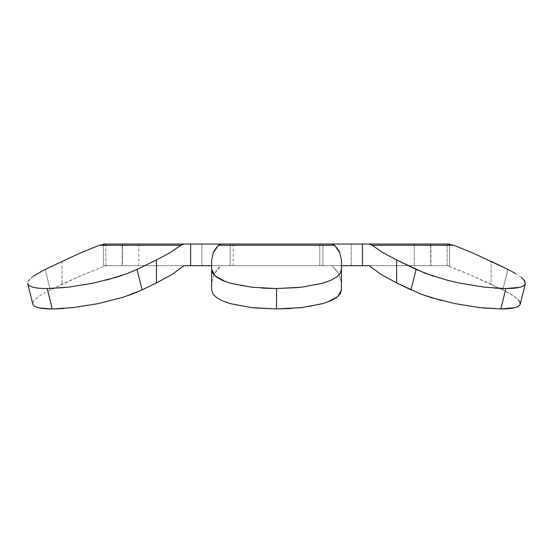 <?xml version="1.0" encoding="UTF-8"?>
<svg xmlns="http://www.w3.org/2000/svg" width="553" height="553" viewBox="0 0 553 553"><rect width="100%" height="100%" fill="white"/><g stroke="black" fill="none" stroke-linecap="round" stroke-linejoin="round"><path stroke-width="0.41" stroke-dasharray="2.77 2.07" d="M520.055 302.187L514.629 296.588L502.788 289.876L470.582 275.007L459.246 270.362L447.17 265.682L430.676 265.682L430.676 244.039L447.17 244.039L414.273 244.039L447.17 244.039L447.177 265.682L414.273 265.682L430.676 265.682L430.676 244.039L414.273 244.039L414.273 265.682L449.644 265.682L449.644 244.205L449.644 265.682L103.418 265.682L103.418 244.205L103.418 265.682L105.886 265.682L105.886 244.039L138.789 244.039L105.886 244.039L122.386 244.039L122.386 265.682L105.9 265.682L82.48 275.007L50.282 289.876L45.159 269.408L37.556 273.424L31.956 277.157L28.625 280.461L27.65 283.288M194.711 265.682L332.201 265.682L319.814 265.682L322.904 265.682L322.904 244.039L319.814 244.039L319.814 265.682L359.229 265.682M519.571 301.247L516.329 297.873L510.64 294.037L502.788 289.876L507.903 269.408L502.788 289.876L491.085 284.214L491.085 261.265L491.085 284.214L470.582 275.007L447.17 265.682L369.134 265.682L449.644 265.682L103.418 265.682L183.935 265.682L105.9 265.682L138.789 265.682L122.185 265.682L122.185 244.039L138.789 244.039L122.386 244.039L122.386 265.682L105.9 265.682L82.48 275.007L61.984 284.214L42.636 293.913L37.051 297.625L33.712 300.922L32.814 304.053M230.166 244.039L230.166 265.682L230.166 244.039L233.255 244.039L201.873 244.039L351.19 244.039L103.418 244.039L449.644 244.039L194.711 244.039M61.984 261.265L61.984 284.214L61.984 261.265M341.45 289.876L341.45 269.408M211.612 259.986L211.612 289.876L211.612 259.986M359.229 244.039L319.814 244.039L332.201 244.039L319.814 244.039L319.814 265.682L341.45 265.682M521.451 277.433L515.79 273.597M351.19 265.682L201.88 265.682L351.19 265.682L351.19 244.039L351.19 265.682L351.19 244.039L201.88 244.039L201.88 265.682L351.19 265.682L201.88 265.682L201.88 244.039L201.88 265.682L201.88 244.039L351.19 244.039L351.19 265.682M322.904 244.039L322.904 265.682L332.201 265.682L336.231 270.044L339.113 274.371L341.45 282.936L339.113 274.371L332.201 265.682L220.861 265.682L213.949 274.371L211.612 282.936L213.949 274.371L216.831 270.044L220.861 265.682L233.255 265.682L211.612 265.682M106.743 280.012L85.459 284.657L64.825 287.567M104.745 302.187L125.082 296.588M63.443 308.533L83.372 306.265M45.159 269.408L50.282 289.876M27.899 281.754L33.325 276.134M331.53 280.012L317.028 284.657L297.991 287.567M290.809 308.533L310.986 306.265L327.258 302.187M262.253 288.127L242.083 285.853L225.811 281.754M221.539 300.452L236.041 305.076L255.078 307.973M441.218 300.452L462.502 305.076L483.135 307.973M453.432 281.754L433.096 276.134M494.721 288.127L474.799 285.853M414.273 265.682L414.273 244.039L430.884 244.039L430.884 265.682L414.273 265.682M79.501 253.322L99.236 245.276M473.562 253.322L491.085 261.265M105.886 244.039L105.886 265.682L122.185 265.682L122.185 244.039L105.886 244.039M447.177 265.682L447.177 244.039L430.884 244.039L430.884 265.682L447.177 265.682M233.255 244.039L233.255 265.682M138.789 244.039L138.789 265.682"/><path stroke-width="0.83" d="M524.106 280.012L525.35 283.668L520.242 304.095L519.571 301.247M491.085 261.265L507.903 269.408L473.562 253.322L453.826 245.276L447.17 244.039L449.644 244.039L359.229 244.039M194.711 244.039L103.418 244.039L105.886 244.039L99.236 245.276L79.501 253.322L45.159 269.408L79.501 253.322M341.45 269.408L341.45 259.986L339.742 252.686L334.696 245.276L218.373 245.276L213.32 252.686L211.612 259.986L211.612 269.408L211.612 259.986L213.32 252.686C213.576 251.567 215.255 249.099 218.373 245.276L220.861 244.039L218.373 245.276L334.696 245.276C337.807 249.099 339.494 251.567 339.742 252.686L341.45 259.986L341.45 269.408L340.192 273.452L336.487 277.171L330.473 280.489L322.427 283.302L301.385 287.214L276.535 288.555L276.535 308.961L301.433 307.613L322.454 303.715L330.535 300.901L336.507 297.604L340.206 293.892L341.45 289.876L341.45 269.408M359.229 265.682L369.134 265.682L380.934 274.371L396.619 282.936L396.619 259.986L382.987 252.686L372.169 245.276L369.134 244.039L447.17 244.039L453.826 245.276L372.169 245.276L382.987 252.686L396.619 259.986L416.098 269.408L410.983 289.876L396.619 282.936L396.619 259.986L425.457 273.424L448.068 280.461L460.469 283.288L484.905 287.207L505.898 288.555C511.746 288.555 516.357 288.141 519.723 287.311C523.069 286.475 524.949 285.265 525.35 283.668L524.686 280.827L521.451 277.433M32.758 303.728C32.931 305.429 34.701 306.728 38.067 307.62C41.454 308.512 46.189 308.961 52.265 308.961L73.266 307.613L97.701 303.715L121.888 297.604L132.72 293.892L142.086 289.876L156.444 282.936L156.444 259.986L136.971 269.408L142.086 289.876L156.444 282.936L172.135 274.371L183.935 265.682L194.711 265.682M225.811 281.754L215.269 276.134L211.612 269.408L211.612 289.876L211.612 269.408L212.857 273.424L216.555 277.157L222.527 280.461L230.608 283.288L251.629 287.207L276.535 288.555L262.253 288.127M332.201 244.039L220.861 244.039L332.201 244.039L334.696 245.276L332.201 244.039M515.79 273.597L507.903 269.408M27.65 283.288C27.816 285.002 29.579 286.309 32.945 287.207C36.332 288.106 41.074 288.555 47.164 288.555L68.109 287.214L92.551 283.302L116.724 277.171L127.549 273.452L136.971 269.408L156.444 259.986L170.075 252.686L180.9 245.276L99.236 245.276L105.9 244.039L183.935 244.039L180.9 245.276L170.075 252.686L156.444 259.986L156.444 282.936L172.135 274.371L183.935 265.682L190.619 265.682L190.619 244.039L230.166 244.039M322.904 244.039L362.45 244.039L362.45 265.682L369.134 265.682L380.934 274.371L396.619 282.936L420.404 293.913L431.229 297.625L455.409 303.728L479.859 307.62L500.804 308.961L514.636 307.717C517.974 306.887 519.841 305.678 520.242 304.095L525.35 283.668C524.603 285.472 522.723 286.689 519.723 287.311L505.898 288.555L500.804 308.961C506.659 308.961 511.269 308.546 514.636 307.717C517.636 307.095 519.502 305.885 520.242 304.095M211.612 289.876L212.87 293.913L216.582 297.625L222.589 300.922L230.642 303.728L251.684 307.62L276.535 308.961L290.809 308.533M64.825 287.567L47.164 288.555L52.265 308.961L63.443 308.533M125.082 296.588L142.086 289.876L136.971 269.408L126.236 273.942L106.743 280.012M33.325 276.134L45.159 269.408M39.581 307.973L52.265 308.961L47.164 288.555M297.991 287.567L276.535 288.555L276.535 308.961L255.078 307.973M327.258 302.187L337.8 296.588L341.45 289.876M483.135 307.973L500.804 308.961L505.898 288.555L494.721 288.127M421.718 294.41L441.218 300.452M433.096 276.134L416.098 269.408L410.983 289.876M211.612 265.682L190.619 265.682L190.619 244.039L183.935 244.039L180.9 245.276L99.236 245.276M473.562 253.322L453.826 245.276L372.169 245.276L369.134 244.039L362.45 244.039L362.45 265.682L341.45 265.682M27.719 283.668L32.821 304.095"/></g></svg>
